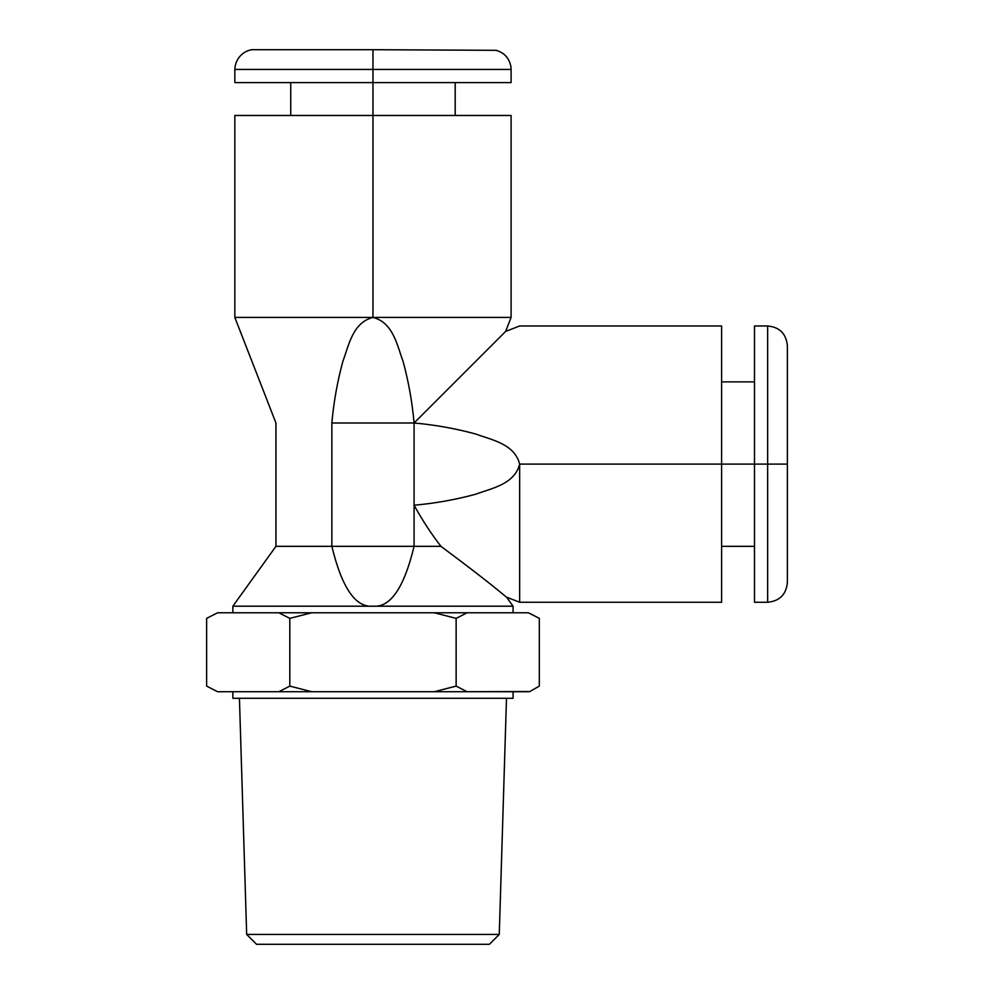 <?xml version="1.0" encoding="UTF-8"?>
<svg xmlns="http://www.w3.org/2000/svg" width="994" height="994" viewBox="0 0 994 994"><rect width="100%" height="100%" fill="white"/><g stroke="black" fill="none" stroke-linecap="round" stroke-linejoin="round"><path stroke-width="1.49" d="M489.396 944.3L256.539 944.3L246.674 934.435L256.539 944.3L489.396 944.3L499.261 934.435L489.396 944.3M246.674 934.435L499.261 934.435L246.674 934.435L239.43 698.285L246.674 934.435M506.493 698.285L499.261 934.435L506.493 698.285M513.078 698.285L232.857 698.285L232.857 691.712L232.857 698.285L513.078 698.285L513.078 691.712L513.078 698.285M539.307 686.109L539.307 618.367L539.307 686.109L529.516 691.712L217.562 691.712L206.628 686.109L206.628 618.367L206.628 686.109L217.562 691.712L206.628 686.109M528.808 691.513L467.081 691.712L456.134 686.109L467.081 691.712L434.266 691.712L456.134 686.109L456.134 618.367L467.081 612.776L456.134 618.367L434.266 612.776L528.373 612.776L539.307 618.367L528.373 612.776L311.669 612.776L434.266 612.776L456.134 618.367L456.134 686.109L434.266 691.712L311.669 691.712L289.801 686.109L289.801 618.367L311.669 612.776L217.562 612.776L206.628 618.367L217.562 612.776L311.669 612.776L289.801 618.367L278.854 612.776M372.961 606.191L513.078 606.191L513.078 612.776L513.078 606.191L372.961 606.191C390.381 607.769 404.086 587.814 414.076 546.34L440.951 546.34C494.801 586.348 506.145 597.295 506.567 597.145C506.145 597.295 494.801 586.348 440.951 546.34C494.801 586.348 506.145 597.295 506.567 597.145C506.145 597.295 494.801 586.348 440.951 546.34C431.396 534.051 422.438 520.347 414.076 505.225L414.076 422.997L505.648 331.424L414.076 422.997C434.875 424.836 455.401 428.501 475.654 433.993C491.434 439.907 514.519 443.771 519.651 464.111C514.519 443.771 491.434 439.907 475.654 433.993C455.401 428.501 434.875 424.836 414.076 422.997L414.076 505.225C434.863 503.386 455.389 499.721 475.629 494.242C491.421 488.315 514.519 484.451 519.651 464.111C514.519 484.451 491.421 488.315 475.629 494.242C455.389 499.721 434.863 503.386 414.076 505.225C422.438 520.347 431.396 534.051 440.951 546.34L414.076 546.34L414.076 505.225L414.076 546.34L331.859 546.34C341.899 587.864 355.603 607.819 372.961 606.191L232.857 606.191L372.961 606.191C355.603 607.819 341.899 587.864 331.859 546.34L275.947 546.34L331.859 546.34L331.859 422.997L331.859 546.34L414.076 546.34C404.086 587.814 390.381 607.769 372.961 606.191M232.857 612.776L232.857 606.191L232.857 612.776M232.857 606.191L275.947 546.34L275.947 422.997L234.832 317.421L234.832 115.478L372.961 115.478L372.961 317.421L234.832 317.421L372.961 317.421C352.621 322.553 348.757 345.651 342.843 361.443C337.351 381.684 333.698 402.21 331.859 422.997L414.076 422.997L331.859 422.997C333.698 402.21 337.351 381.684 342.843 361.443C348.757 345.651 352.621 322.553 372.961 317.421L511.102 317.421L505.648 331.424L519.651 325.97L721.594 325.97L721.594 464.111L519.651 464.111L519.651 602.252L519.651 464.111L721.594 464.111L721.594 602.252L519.651 602.252L506.567 597.145L513.078 606.191M754.483 464.111L787.372 464.111L787.372 582.509C786.204 594.499 779.631 601.084 767.641 602.252L767.641 464.111L767.641 602.252L754.483 602.252L754.483 325.97L767.641 325.97C779.631 327.138 786.204 333.723 787.372 345.713L787.372 464.111L767.641 464.111L767.641 325.97L767.641 464.111L754.483 464.111L754.483 332.928L754.483 381.882L721.594 381.882L721.594 332.928L721.594 464.111L754.483 464.111L721.594 464.111M372.961 317.421C393.301 322.553 397.165 345.639 403.092 361.418C408.571 381.671 412.237 402.197 414.076 422.997L505.648 331.424L414.076 422.997C412.237 402.197 408.571 381.671 403.092 361.418C397.165 345.639 393.301 322.553 372.961 317.421L372.961 115.478L511.102 115.478L511.102 317.421L372.961 317.421M372.961 82.589L234.832 82.589L234.832 69.431L372.961 69.431L234.832 69.431C235.479 55.304 247.742 48.868 254.563 49.7L372.961 49.7L372.961 69.431L372.961 49.7L496.279 50.321C504.567 52.868 509.45 58.422 510.953 66.958L511.102 69.431L372.961 69.431L372.961 82.589L372.961 69.431L511.102 69.431L511.102 82.589L372.961 82.589L504.144 82.589L455.19 82.589L455.19 115.478L504.144 115.478L372.961 115.478L372.961 82.589L372.961 115.478M529.889 613.472L538.972 618.169M206.628 618.367L217.562 612.776M290.745 618.094L289.801 618.367L289.801 686.109L290.745 686.382L289.801 686.109L278.854 691.712L217.562 691.712M456.134 618.367L455.19 618.094M208.218 617.473L207.311 617.982M456.134 686.109L455.19 686.382M289.801 686.109L278.854 691.712L289.801 686.109L311.669 691.712L278.854 691.712M721.594 546.34L754.483 546.34M290.745 82.589L290.745 115.478"/></g></svg>
